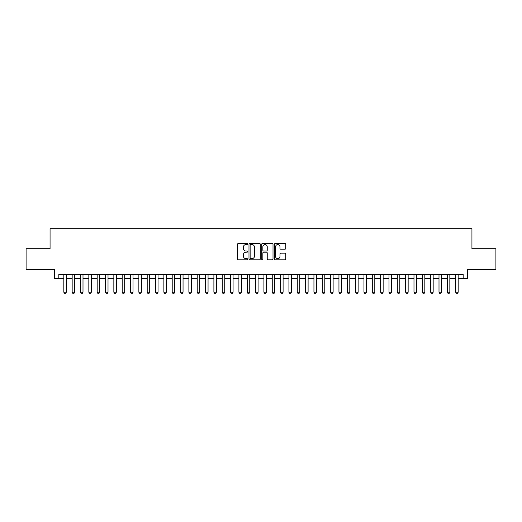 <?xml version="1.0" encoding="UTF-8"?>
<svg xmlns="http://www.w3.org/2000/svg" width="522" height="522" viewBox="0 0 522 522"><rect width="100%" height="100%" fill="white"/><g stroke="black" fill="none" stroke-linecap="round" stroke-linejoin="round"><path stroke-width="0.78" d="M247.663 244.009A0.574 0.574 0 0 0 247.089 243.435L238.391 243.435A0.816 0.816 0 0 0 237.575 244.257L237.575 258.984A0.816 0.816 0 0 0 238.391 259.806L247.089 259.806A0.574 0.574 0 0 0 247.663 259.232A0.574 0.574 0 0 0 247.089 258.658L245.96 258.658A2.617 2.617 0 0 1 243.343 256.041L243.343 254.814A2.617 2.617 0 0 1 245.96 252.191L247.089 252.191A0.574 0.574 0 0 0 247.663 251.624A0.574 0.574 0 0 0 247.089 251.049L245.96 251.049A2.617 2.617 0 0 1 243.343 248.426L243.343 247.2A2.617 2.617 0 0 1 245.96 244.583L247.089 244.583A0.574 0.574 0 0 0 247.663 244.009M284.914 249.209A0.816 0.816 0 0 0 285.736 248.387L285.736 244.257A0.816 0.816 0 0 0 284.914 243.435L275.257 243.435A0.816 0.816 0 0 0 274.442 244.257L274.442 258.984A0.816 0.816 0 0 0 275.257 259.806L284.914 259.806A0.816 0.816 0 0 0 285.736 258.984L285.736 253.992A0.816 0.816 0 0 0 284.914 253.177L280.784 253.177A0.816 0.816 0 0 0 279.968 253.992L279.968 256.472A2.186 2.186 0 0 1 277.776 258.658A2.186 2.186 0 0 1 275.59 256.472L275.59 246.769A2.186 2.186 0 0 1 277.776 244.583A2.186 2.186 0 0 1 279.968 246.769L279.968 248.387A0.816 0.816 0 0 0 280.784 249.209L284.914 249.209M58.823 278.715L58.823 274.546L463.177 274.546L463.177 278.715L467.347 278.715L467.347 269.548L495.9 269.548L495.9 248.7L471.934 248.7L471.934 228.695L50.066 228.695L50.066 248.7L26.1 248.7L26.1 269.548L54.653 269.548L54.653 278.715L63.828 278.715M260.282 244.257A0.816 0.816 0 0 0 259.467 243.435L249.81 243.435A0.816 0.816 0 0 0 248.987 244.257L248.987 258.984A0.816 0.816 0 0 0 249.81 259.806L259.467 259.806A0.816 0.816 0 0 0 260.282 258.984L260.282 244.257M262.533 243.435L272.19 243.435A0.816 0.816 0 0 1 273.013 244.257L273.013 258.984A0.816 0.816 0 0 1 272.19 259.806L268.06 259.806A0.816 0.816 0 0 1 267.238 258.984L267.238 253.013A0.816 0.816 0 0 0 266.422 252.191L263.682 252.191A0.816 0.816 0 0 0 262.86 253.013L262.86 259.232A0.574 0.574 0 0 1 262.292 259.806A0.574 0.574 0 0 1 261.718 259.232L261.718 244.257A0.816 0.816 0 0 1 262.533 243.435M66.327 278.715L72.16 278.715M74.666 278.715L80.499 278.715M82.998 278.715L88.838 278.715M91.337 278.715L97.177 278.715M99.676 278.715L105.509 278.715M108.015 278.715L113.848 278.715M116.347 278.715L122.187 278.715M124.686 278.715L130.526 278.715M133.025 278.715L138.859 278.715M141.364 278.715L147.197 278.715M149.697 278.715L155.536 278.715M158.035 278.715L163.869 278.715M166.374 278.715L172.208 278.715M174.713 278.715L180.547 278.715M183.046 278.715L188.886 278.715M191.385 278.715L197.218 278.715M199.724 278.715L205.557 278.715M208.056 278.715L213.896 278.715M216.395 278.715L222.235 278.715M224.734 278.715L230.567 278.715M233.073 278.715L238.906 278.715M241.405 278.715L247.245 278.715M249.744 278.715L255.578 278.715M258.083 278.715L263.917 278.715M266.422 278.715L272.256 278.715M274.755 278.715L280.595 278.715M283.094 278.715L288.927 278.715M291.433 278.715L297.266 278.715M299.765 278.715L305.605 278.715M308.104 278.715L313.944 278.715M316.443 278.715L322.276 278.715M324.782 278.715L330.615 278.715M333.114 278.715L338.954 278.715M341.453 278.715L347.287 278.715M349.792 278.715L355.626 278.715M358.131 278.715L363.964 278.715M366.464 278.715L372.303 278.715M374.803 278.715L380.636 278.715M383.141 278.715L388.975 278.715M391.474 278.715L397.314 278.715M399.813 278.715L405.653 278.715M408.152 278.715L413.985 278.715M416.491 278.715L422.324 278.715M424.823 278.715L430.663 278.715M433.162 278.715L439.002 278.715M441.501 278.715L447.334 278.715M449.84 278.715L455.673 278.715M458.172 278.715L463.177 278.715M250.71 244.583A0.574 0.574 0 0 0 250.136 245.157L250.136 258.083A0.574 0.574 0 0 0 250.71 258.658L251.898 258.658A2.617 2.617 0 0 0 254.514 256.041L254.514 247.2A2.617 2.617 0 0 0 251.898 244.583L250.71 244.583M267.238 246.815A2.186 2.186 0 0 0 265.052 244.622A2.186 2.186 0 0 0 262.86 246.815L262.86 250.227A0.816 0.816 0 0 0 263.682 251.049L266.422 251.049A0.816 0.816 0 0 0 267.238 250.227L267.238 246.815M66.327 274.546L66.327 292.222L65.7 293.305L64.454 293.305L63.828 292.222L63.828 274.546M63.828 292.222L66.327 292.222M74.666 274.546L74.666 292.222L74.039 293.305L72.786 293.305L72.16 292.222L72.16 274.546M72.16 292.222L74.666 292.222M82.998 274.546L82.998 292.222L82.378 293.305L81.125 293.305L80.499 292.222L80.499 274.546M80.499 292.222L82.998 292.222M91.337 274.546L91.337 292.222L90.711 293.305L89.464 293.305L88.838 292.222L88.838 274.546M88.838 292.222L91.337 292.222M99.676 274.546L99.676 292.222L99.05 293.305L97.797 293.305L97.177 292.222L97.177 274.546M97.177 292.222L99.676 292.222M108.015 274.546L108.015 292.222L107.388 293.305L106.136 293.305L105.509 292.222L105.509 274.546M105.509 292.222L108.015 292.222M116.347 274.546L116.347 292.222L115.727 293.305L114.475 293.305L113.848 292.222L113.848 274.546M113.848 292.222L116.347 292.222M124.686 274.546L124.686 292.222L124.06 293.305L122.814 293.305L122.187 292.222L122.187 274.546M122.187 292.222L124.686 292.222M133.025 274.546L133.025 292.222L132.399 293.305L131.146 293.305L130.526 292.222L130.526 274.546M130.526 292.222L133.025 292.222M141.364 274.546L141.364 292.222L140.738 293.305L139.485 293.305L138.859 292.222L138.859 274.546M138.859 292.222L141.364 292.222M149.697 274.546L149.697 292.222L149.07 293.305L147.824 293.305L147.197 292.222L147.197 274.546M147.197 292.222L149.697 292.222M158.035 274.546L158.035 292.222L157.409 293.305L156.163 293.305L155.536 292.222L155.536 274.546M155.536 292.222L158.035 292.222M166.374 274.546L166.374 292.222L165.748 293.305L164.495 293.305L163.869 292.222L163.869 274.546M163.869 292.222L166.374 292.222M174.713 274.546L174.713 292.222L174.087 293.305L172.834 293.305L172.208 292.222L172.208 274.546M172.208 292.222L174.713 292.222M183.046 274.546L183.046 292.222L182.419 293.305L181.173 293.305L180.547 292.222L180.547 274.546M180.547 292.222L183.046 292.222M191.385 274.546L191.385 292.222L190.758 293.305L189.506 293.305L188.886 292.222L188.886 274.546M188.886 292.222L191.385 292.222M199.724 274.546L199.724 292.222L199.097 293.305L197.845 293.305L197.218 292.222L197.218 274.546M197.218 292.222L199.724 292.222M208.056 274.546L208.056 292.222L207.436 293.305L206.183 293.305L205.557 292.222L205.557 274.546M205.557 292.222L208.056 292.222M216.395 274.546L216.395 292.222L215.769 293.305L214.522 293.305L213.896 292.222L213.896 274.546M213.896 292.222L216.395 292.222M224.734 274.546L224.734 292.222L224.108 293.305L222.855 293.305L222.235 292.222L222.235 274.546M222.235 292.222L224.734 292.222M233.073 274.546L233.073 292.222L232.447 293.305L231.194 293.305L230.567 292.222L230.567 274.546M230.567 292.222L233.073 292.222M241.405 274.546L241.405 292.222L240.786 293.305L239.533 293.305L238.906 292.222L238.906 274.546M238.906 292.222L241.405 292.222M249.744 274.546L249.744 292.222L249.118 293.305L247.872 293.305L247.245 292.222L247.245 274.546M247.245 292.222L249.744 292.222M258.083 274.546L258.083 292.222L257.457 293.305L256.204 293.305L255.578 292.222L255.578 274.546M255.578 292.222L258.083 292.222M266.422 274.546L266.422 292.222L265.796 293.305L264.543 293.305L263.917 292.222L263.917 274.546M263.917 292.222L266.422 292.222M274.755 274.546L274.755 292.222L274.128 293.305L272.882 293.305L272.256 292.222L272.256 274.546M272.256 292.222L274.755 292.222M283.094 274.546L283.094 292.222L282.467 293.305L281.214 293.305L280.595 292.222L280.595 274.546M280.595 292.222L283.094 292.222M291.433 274.546L291.433 292.222L290.806 293.305L289.553 293.305L288.927 292.222L288.927 274.546M288.927 292.222L291.433 292.222M299.765 274.546L299.765 292.222L299.145 293.305L297.892 293.305L297.266 292.222L297.266 274.546M297.266 292.222L299.765 292.222M308.104 274.546L308.104 292.222L307.478 293.305L306.231 293.305L305.605 292.222L305.605 274.546M305.605 292.222L308.104 292.222M316.443 274.546L316.443 292.222L315.817 293.305L314.564 293.305L313.944 292.222L313.944 274.546M313.944 292.222L316.443 292.222M324.782 274.546L324.782 292.222L324.155 293.305L322.903 293.305L322.276 292.222L322.276 274.546M322.276 292.222L324.782 292.222M333.114 274.546L333.114 292.222L332.494 293.305L331.242 293.305L330.615 292.222L330.615 274.546M330.615 292.222L333.114 292.222M341.453 274.546L341.453 292.222L340.827 293.305L339.581 293.305L338.954 292.222L338.954 274.546M338.954 292.222L341.453 292.222M349.792 274.546L349.792 292.222L349.166 293.305L347.913 293.305L347.287 292.222L347.287 274.546M347.287 292.222L349.792 292.222M358.131 274.546L358.131 292.222L357.505 293.305L356.252 293.305L355.626 292.222L355.626 274.546M355.626 292.222L358.131 292.222M366.464 274.546L366.464 292.222L365.837 293.305L364.591 293.305L363.964 292.222L363.964 274.546M363.964 292.222L366.464 292.222M374.803 274.546L374.803 292.222L374.176 293.305L372.93 293.305L372.303 292.222L372.303 274.546M372.303 292.222L374.803 292.222M383.141 274.546L383.141 292.222L382.515 293.305L381.262 293.305L380.636 292.222L380.636 274.546M380.636 292.222L383.141 292.222M391.474 274.546L391.474 292.222L390.854 293.305L389.601 293.305L388.975 292.222L388.975 274.546M388.975 292.222L391.474 292.222M399.813 274.546L399.813 292.222L399.186 293.305L397.94 293.305L397.314 292.222L397.314 274.546M397.314 292.222L399.813 292.222M408.152 274.546L408.152 292.222L407.525 293.305L406.273 293.305L405.653 292.222L405.653 274.546M405.653 292.222L408.152 292.222M416.491 274.546L416.491 292.222L415.864 293.305L414.612 293.305L413.985 292.222L413.985 274.546M413.985 292.222L416.491 292.222M424.823 274.546L424.823 292.222L424.203 293.305L422.951 293.305L422.324 292.222L422.324 274.546M422.324 292.222L424.823 292.222M433.162 274.546L433.162 292.222L432.536 293.305L431.289 293.305L430.663 292.222L430.663 274.546M430.663 292.222L433.162 292.222M441.501 274.546L441.501 292.222L440.875 293.305L439.622 293.305L439.002 292.222L439.002 274.546M439.002 292.222L441.501 292.222M449.84 274.546L449.84 292.222L449.214 293.305L447.961 293.305L447.334 292.222L447.334 274.546M447.334 292.222L449.84 292.222M458.172 274.546L458.172 292.222L457.546 293.305L456.3 293.305L455.673 292.222L455.673 274.546M455.673 292.222L458.172 292.222"/></g></svg>

